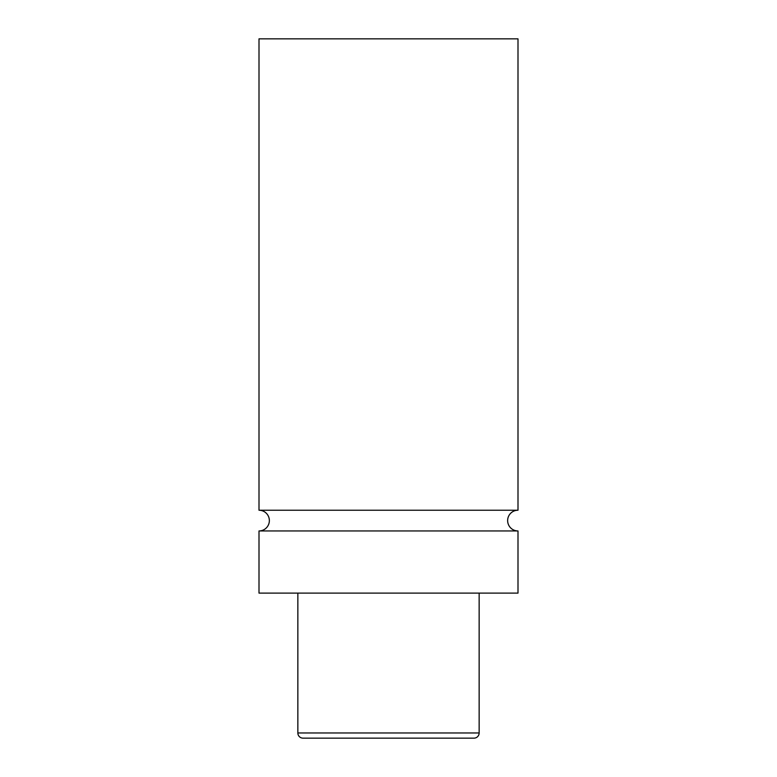 <?xml version="1.0" encoding="UTF-8"?>
<svg xmlns="http://www.w3.org/2000/svg" width="777" height="777" viewBox="0 0 777 777"><rect width="100%" height="100%" fill="white"/><g stroke="black" fill="none" stroke-linecap="round" stroke-linejoin="round"><path stroke-width="1.17" d="M259.003 530.953A10.363 10.363 0 0 0 269.357 520.59A10.363 10.363 0 0 0 259.003 510.227L517.997 510.227A10.363 10.363 0 0 0 507.643 520.59A10.363 10.363 0 0 0 517.997 530.953L517.997 593.113L259.003 593.113L259.003 530.953L517.997 530.953M297.853 593.113L297.853 732.973A5.177 5.177 0 0 0 303.03 738.15L473.97 738.15A5.177 5.177 0 0 0 479.147 732.973L479.147 593.113M517.997 510.227L517.997 38.85L259.003 38.85L259.003 510.227M297.853 732.973L479.147 732.973"/></g></svg>
